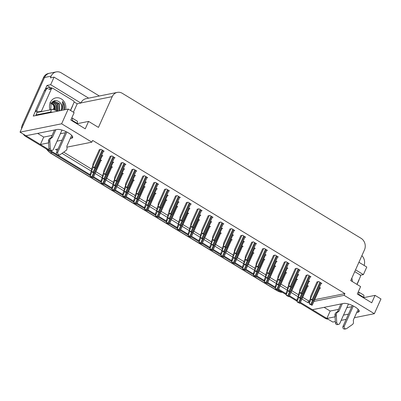 <?xml version="1.0" encoding="UTF-8"?>
<svg xmlns="http://www.w3.org/2000/svg" width="401" height="401" viewBox="0 0 401 401"><rect width="100%" height="100%" fill="white"/><g stroke="black" fill="none" stroke-linecap="round" stroke-linejoin="round"><path stroke-width="0.6" d="M70.275 138.5L71.599 138.235A9.088 2.722 -155.9 0 0 72.676 137.563A9.088 2.722 -155.9 0 0 68.616 133.002A9.088 2.722 -155.9 0 0 57.163 129.468L25.96 135.738L20.05 132.15L44.506 77.483A8.521 7.494 -101.4 0 1 49.594 73.238A8.521 7.494 -101.4 0 0 44.506 77.483L23.368 124.731L22.311 124.942L43.443 77.694A8.521 7.494 -101.4 0 1 48.531 73.453L56.215 71.909A8.521 7.494 -101.4 0 1 61.213 72.842L99.348 95.999M356.74 312.459L358.063 312.194A9.088 2.722 -155.9 0 0 359.141 311.522A9.088 2.722 -155.9 0 0 355.08 306.96A9.088 2.722 -155.9 0 0 343.627 303.427L312.424 309.697L300.429 302.414L326.003 317.943A8.521 7.494 -101.4 0 0 326.89 318.404M74.04 101.894L77.192 103.809L73.433 112.21M45.163 89.483L46.967 85.453L50.526 87.618M313.913 301.417L344.128 295.342L374.354 313.697L380.95 298.956L375.04 295.367L371.722 302.785L357.286 294.018L360.604 286.6L350.725 280.6L364.489 249.828A8.521 7.494 78.6 0 0 361.04 238.294L122.305 93.323A8.521 7.494 78.6 0 0 117.308 92.39A8.521 7.494 78.6 0 0 112.22 96.631L98.456 127.408L88.576 121.408L85.258 128.826L70.822 120.059L74.14 112.641L68.23 109.052L33.268 116.079L35.473 111.142M88.656 98.145L54.06 77.137L50.671 84.706L80.897 103.062L77.192 103.809M50.671 84.706L46.967 85.453M355.537 269.838L363.396 274.61L360.309 275.231M117.308 92.39L86.055 98.671A8.521 7.494 78.6 0 0 80.967 102.912L80.897 103.062M363.396 274.61L366.78 267.041L358.925 262.269M361.872 255.678A8.521 7.494 -101.4 0 1 364.103 265.417M54.06 77.137L50.351 77.884L51.127 76.15A8.521 7.494 -101.4 0 1 56.215 71.909M374.354 313.697L354.389 317.707M346.133 319.371L341.156 320.369M335.336 321.537L332.77 322.053L326.86 318.464L335.056 316.82M68.23 109.052L61.634 123.794L20.05 132.15M90.195 175.603L25.759 136.475L26.817 136.26L49.288 149.909L40.396 144.505L48.591 142.861M57.037 141.162L62.015 140.16M297.076 300.379L289.542 295.803L297.076 300.379M286.189 293.768L278.66 289.196L286.189 293.768M275.307 287.156L267.773 282.585L275.307 287.156M264.419 280.545L256.886 275.973L264.419 280.545M253.532 273.938L246.003 269.362L253.532 273.938M242.65 267.327L235.116 262.75L242.65 267.327M231.763 260.715L224.229 256.144L231.763 260.715M220.876 254.104L213.342 249.532L220.876 254.104M209.989 247.492L202.46 242.921L209.989 247.492M199.107 240.886L191.573 236.309L199.107 240.886M188.219 234.274L180.686 229.698L188.219 234.274M177.332 227.663L169.803 223.091L177.332 227.663M166.45 221.051L158.916 216.48L166.45 221.051M155.563 214.445L148.029 209.868L155.563 214.445M144.676 207.833L137.142 203.257L144.676 207.833M133.789 201.222L126.26 196.645L133.789 201.222M122.906 194.61L115.373 190.039L122.906 194.61M112.019 187.999L104.486 183.427L112.019 187.999M101.132 181.392L93.603 176.816L101.132 181.392M90.25 174.781L57.934 155.157L90.25 174.781M56.681 154.395L50.546 150.671L56.681 154.395M343.502 315.121L348.479 314.118M301.938 299.046L307.843 302.635L309.236 302.354M58.09 148.936L55.574 149.443L57.373 150.535M62.005 153.347L91.323 171.152M95.107 173.448L102.205 177.758M105.994 180.059L113.092 184.37M116.881 186.671L123.979 190.981M127.764 193.282L134.866 197.593M138.651 199.888L145.748 204.204M149.538 206.5L156.636 210.811M160.42 213.111L167.523 217.422M171.307 219.723L178.405 224.034M182.194 226.334L189.292 230.645M193.076 232.941L200.179 237.257M203.964 239.552L211.066 243.863M214.851 246.164L221.948 250.475M225.738 252.775L232.836 257.086M236.62 259.387L243.723 263.698M247.507 265.993L254.605 270.309M258.394 272.605L265.492 276.916M269.277 279.216L276.379 283.527M280.164 285.828L287.261 290.139M291.051 292.439L298.149 296.75M61.634 123.794L91.859 142.149L66.927 147.157M40.396 144.505L43.714 137.087L37.634 133.393M324.103 307.351L330.178 311.046L326.86 318.464M88.576 121.408L76.897 123.754M375.04 295.367L363.366 297.712M314.685 299.682L344.905 293.612L92.636 140.415L91.859 142.149M344.905 293.612L344.128 295.342M302.71 297.316L308.62 300.905L309.397 300.745M308.62 300.905L307.843 302.635M63.694 152.169L91.603 169.122M95.884 171.718L102.491 175.728M106.766 178.33L113.378 182.34M117.653 184.936L124.26 188.951M128.541 191.548L135.147 195.563M139.423 198.159L146.034 202.174M150.31 204.771L156.916 208.781M161.197 211.382L167.803 215.392M172.084 217.989L178.691 222.004M182.966 224.6L189.578 228.615M193.853 231.212L200.46 235.227M204.741 237.823L211.347 241.833M215.623 244.435L222.234 248.445M226.51 251.041L233.116 255.056M237.397 257.653L244.003 261.668M248.284 264.264L254.891 268.279M259.166 270.875L265.778 274.885M270.053 277.487L276.66 281.497M280.941 284.093L287.547 288.108M291.823 290.705L298.434 294.72M321.101 283.577L321.853 283.427L318.695 281.507L317.006 281.978M310.219 276.966L310.97 276.815L307.813 274.896L306.118 275.367M299.331 270.354L300.083 270.204L296.925 268.284L295.231 268.755M288.444 263.743L289.196 263.592L286.038 261.678L284.344 262.144M277.557 257.136L278.314 256.981L275.156 255.066L273.462 255.537M255.788 243.913L256.54 243.763L253.382 241.843L251.688 242.314M244.901 237.302L245.658 237.151L242.495 235.232L240.806 235.703M234.019 230.69L234.77 230.54L231.613 228.625L229.918 229.091M223.131 224.084L223.883 223.928L220.725 222.014L219.031 222.485M212.244 217.472L212.996 217.322L209.838 215.402L208.144 215.873M201.362 210.861L202.114 210.71L198.956 208.791L197.262 209.262M190.475 204.249L191.227 204.099L188.069 202.179L186.375 202.65M179.588 197.638L180.34 197.487L177.182 195.573L175.488 196.039M168.701 191.031L169.458 190.876L166.3 188.961L164.605 189.432M157.819 184.42L158.57 184.27L155.413 182.35L153.718 182.821M146.931 177.808L147.683 177.658L144.525 175.738L142.831 176.209M136.044 171.197L136.796 171.047L133.638 169.127L131.944 169.598M125.162 164.585L125.914 164.435L122.756 162.52L121.062 162.986M114.275 157.979L115.027 157.824L111.869 155.909L110.175 156.38M103.388 151.367L104.14 151.217L100.982 149.297L99.288 149.768M266.675 250.525L267.427 250.374L264.269 248.455L262.575 248.926M308.925 281.617L309.677 281.467L308.519 280.765M298.038 275.006L298.79 274.855L297.632 274.154M287.156 268.399L287.908 268.244L286.745 267.542M276.269 261.788L277.021 261.637L275.863 260.931M265.382 255.176L266.134 255.026L264.976 254.319M254.495 248.565L255.252 248.414L254.089 247.713M243.613 241.953L244.364 241.803L243.201 241.101M232.725 235.347L233.477 235.192L232.319 234.49M221.838 228.735L222.59 228.585L221.432 227.878M210.956 222.124L211.708 221.974L210.545 221.267M200.069 215.512L200.821 215.362L199.663 214.66M189.182 208.901L189.934 208.751L188.776 208.049M178.295 202.294L179.052 202.144L177.889 201.437M167.412 195.683L168.164 195.533L167.006 194.826M156.525 189.071L157.277 188.921L156.119 188.214M145.638 182.46L146.39 182.31L145.232 181.608M134.756 175.849L135.508 175.698L134.345 174.996M123.869 169.242L124.621 169.092L123.463 168.385M112.982 162.631L113.734 162.48L112.576 161.773M102.1 156.019L102.851 155.869L101.689 155.162M319.813 288.229L320.564 288.078L319.402 287.372M209.678 226.786L210.43 226.635L209.257 225.923M220.56 233.397L221.312 233.247L220.139 232.53M231.447 240.009L232.199 239.853L231.026 239.141M242.334 246.615L243.086 246.465L241.913 245.753M264.104 259.838L264.855 259.688L263.683 258.976M253.216 253.226L253.973 253.076L252.8 252.364M296.76 279.667L297.512 279.517L296.339 278.805M285.878 273.061L286.63 272.906L285.457 272.194M274.991 266.449L275.743 266.299L274.57 265.582M198.791 220.174L199.543 220.024L198.37 219.312M187.904 213.563L188.655 213.412L187.483 212.7M177.016 206.956L177.773 206.801L176.6 206.089M166.134 200.345L166.886 200.194L165.713 199.482M155.247 193.733L155.999 193.583L154.826 192.871M144.36 187.122L145.112 186.971L143.939 186.259M133.478 180.51L134.23 180.36L133.057 179.648M122.591 173.904L123.343 173.748L122.17 173.037M111.704 167.292L112.455 167.142L111.283 166.43M100.821 160.681L101.573 160.53L100.4 159.819M307.647 286.279L308.399 286.129L307.226 285.417M330.178 311.046L338.564 309.361M346.82 307.702L351.797 306.7M43.714 137.087L52.095 135.403M60.356 133.739L65.333 132.741M26.817 136.26A8.521 7.494 -101.4 0 1 26.04 135.723M328.063 319.196A8.521 7.494 -101.4 0 1 324.945 318.158L300.113 303.081M297.026 301.201L289.226 296.469M286.139 294.595L278.339 289.858M275.251 287.983L267.457 283.246M264.369 281.372L256.57 276.635M253.482 274.76L245.683 270.028M242.595 268.149L234.801 263.417M231.708 261.542L223.913 256.805M220.826 254.931L213.026 250.194M209.939 248.319L202.144 243.582M199.051 241.708L191.257 236.976M188.169 235.096L180.37 230.364M177.282 228.49L169.483 223.753M166.395 221.878L158.601 217.141M155.513 215.267L147.713 210.53M144.626 208.655L136.826 203.924M133.739 202.044L125.944 197.312M122.851 195.437L115.057 190.701M111.969 188.826L104.17 184.089M101.082 182.214L93.283 177.478M25.759 136.475A8.521 7.494 -101.4 0 1 23.243 134.089M21.544 128.816A8.521 7.494 -101.4 0 1 22.311 124.942M297.016 301.176L297.707 302.028L297.352 302.098L297.016 301.176L297.191 298.885L298.299 296.414M300.078 302.93L299.858 303.331A1.419 0.426 -155.9 0 0 299.281 302.85L298.605 302.439A1.419 0.426 -155.9 0 0 297.707 302.028M299.858 303.331L297.352 302.098M309.176 303.121L309.868 303.973L309.517 304.048L309.176 303.121L309.356 300.835L310.479 298.324M312.244 304.875L312.018 305.281A1.419 0.426 -155.9 0 0 311.447 304.8L310.77 304.389A1.419 0.426 -155.9 0 0 309.868 303.973M312.018 305.281L309.517 304.048M310.469 298.469L311.161 299.321L310.805 299.392L310.469 298.469L310.65 296.184L317.066 281.833M313.532 300.224L313.311 300.63A1.419 0.426 -155.9 0 0 312.735 300.148L312.058 299.737A1.419 0.426 -155.9 0 0 311.161 299.321M311.447 304.8L313.311 300.63L310.805 299.392M358.158 292.068L358.364 292.028A2.842 1.048 121.3 0 1 358.73 292.073A2.842 1.048 121.3 0 1 358.579 294.234L358.379 294.685M353.326 305.983L344.294 326.173L342.97 326.439L352.334 305.502M359.171 279.337A5.679 4.997 -101.4 0 1 358.77 280.615L357.055 284.444M364.319 297.522A5.679 1.699 -155.9 0 0 363.652 296.996M342.304 303.692L338.875 311.351L337.552 311.617L340.975 303.963M348.464 304.028L339.782 323.432A1.815 1.594 -101.4 0 1 338.7 324.339L337.376 324.604A1.815 1.594 78.6 0 1 335.416 322.86L334.95 314.685A2.842 2.496 -101.4 0 1 336.103 312.585L337.552 311.617M338.875 311.351L337.426 312.314L336.103 312.585M334.95 314.685L336.279 314.419L336.74 322.589A1.815 1.594 -101.4 0 0 338.7 324.339M336.279 314.419A2.842 2.496 -101.4 0 1 337.426 312.314M335.01 316.043L336.334 315.777M363.341 297.697L363.542 297.246A2.842 1.048 -58.7 0 0 363.692 295.086L358.73 292.073M342.97 326.439A1.815 1.594 78.6 0 0 344.765 329.091L346.093 328.825A1.815 1.594 -101.4 0 0 346.629 328.594L352.644 324.359A2.842 2.496 -101.4 0 0 353.466 322.058L353.311 320.118L358.153 309.296M346.093 328.825A1.815 1.594 -101.4 0 1 344.294 326.173M286.129 294.565L286.82 295.417L286.464 295.487L286.129 294.565L286.309 292.279L287.412 289.803M289.191 296.319L288.971 296.72A1.419 0.426 -155.9 0 0 288.394 296.244L287.717 295.833A1.419 0.426 -155.9 0 0 286.82 295.417M288.971 296.72L286.464 295.487M275.241 287.953L275.933 288.805L275.577 288.875L275.241 287.953L275.422 285.667L276.53 283.191M278.309 289.707L278.083 290.113A1.419 0.426 -155.9 0 0 277.507 289.632L276.83 289.221A1.419 0.426 -155.9 0 0 275.933 288.805M278.083 290.113L275.577 288.875M264.354 281.342L265.051 282.194L264.695 282.264L264.354 281.342L264.535 279.056L265.642 276.58M267.422 283.096L267.201 283.502A1.419 0.426 -155.9 0 0 266.625 283.021L265.948 282.61A1.419 0.426 -155.9 0 0 265.051 282.194M267.201 283.502L264.695 282.264M253.472 274.73L254.164 275.582L253.808 275.657L253.472 274.73L253.653 272.444L254.755 269.973M256.535 276.484L256.314 276.89A1.419 0.426 -155.9 0 0 255.738 276.409L255.061 275.998A1.419 0.426 -155.9 0 0 254.164 275.582M256.314 276.89L253.808 275.657M298.294 296.514L298.986 297.367L298.63 297.437L298.294 296.514L298.469 294.224L299.597 291.712M301.357 298.269L301.136 298.67A1.419 0.426 -155.9 0 0 300.56 298.194L299.883 297.783A1.419 0.426 -155.9 0 0 298.986 297.367M301.136 298.67L298.63 297.437M287.407 289.903L288.098 290.755L287.743 290.825L287.407 289.903L287.587 287.617L288.71 285.101M290.469 291.657L290.249 292.058A1.419 0.426 -155.9 0 0 289.672 291.582L288.996 291.171A1.419 0.426 -155.9 0 0 288.098 290.755M290.249 292.058L287.743 290.825M276.52 283.291L277.211 284.144L276.855 284.214L276.52 283.291L276.7 281.006L277.823 278.495M279.587 285.046L279.362 285.452A1.419 0.426 -155.9 0 0 278.785 284.971L278.109 284.56A1.419 0.426 -155.9 0 0 277.211 284.144M279.362 285.452L276.855 284.214M265.632 276.68L266.329 277.532L265.973 277.607L265.632 276.68L265.813 274.394L266.936 271.883M268.7 278.434L268.48 278.84A1.419 0.426 -155.9 0 0 267.903 278.359L267.226 277.948A1.419 0.426 -155.9 0 0 266.329 277.532M268.48 278.84L265.973 277.607M299.582 291.858L300.274 292.71L299.918 292.785L299.582 291.858L299.763 289.572L306.179 275.226M302.65 293.612L302.424 294.018A1.419 0.426 -155.9 0 0 301.853 293.537L301.176 293.126A1.419 0.426 -155.9 0 0 300.274 292.71M300.56 298.194L302.424 294.018L299.918 292.785M288.7 285.251L289.392 286.103L289.036 286.174L288.7 285.251L288.875 282.961L295.296 268.615M291.763 287.006L291.542 287.407A1.419 0.426 -155.9 0 0 290.966 286.926L290.289 286.514A1.419 0.426 -155.9 0 0 289.392 286.103M289.672 291.582L291.542 287.407L289.036 286.174M277.813 278.64L278.505 279.492L278.149 279.562L277.813 278.64L277.993 276.349L284.409 262.003M280.875 280.394L280.655 280.795A1.419 0.426 -155.9 0 0 280.078 280.319L279.402 279.908A1.419 0.426 -155.9 0 0 278.505 279.492M278.785 284.971L280.655 280.795L278.149 279.562M266.926 272.028L267.617 272.88L267.261 272.951L266.926 272.028L267.106 269.743L273.522 255.392M269.993 273.783L269.768 274.189A1.419 0.426 -155.9 0 0 269.191 273.708L268.515 273.297A1.419 0.426 -155.9 0 0 267.617 272.88M267.903 278.359L269.768 274.189L267.261 272.951M351.812 278.164A9.258 8.145 -101.4 0 1 352.314 281.567M351.101 280.825L351.005 279.968M354.74 271.627L359.807 274.705A1.419 1.248 -101.4 0 1 360.384 276.625L356.92 284.364M350.905 280.71L350.875 280.259M71.694 118.11L71.899 118.069A2.842 1.048 121.3 0 1 72.265 118.115A2.842 1.048 121.3 0 1 72.115 120.275L71.914 120.726M66.862 132.024L57.829 152.215L56.506 152.48L65.869 131.543M72.706 105.378A5.679 4.997 -101.4 0 1 72.3 106.656L70.591 110.486M44.361 90.761L45.684 90.496A5.679 4.997 -101.4 0 1 49.077 87.664L47.754 87.929A5.679 4.997 78.6 0 0 44.361 90.761L35.288 111.047A5.679 4.997 -101.4 0 1 37.077 112.486M35.288 111.047L36.611 110.776A5.679 4.997 -101.4 0 1 38.401 112.22M45.684 90.496L36.611 110.776M49.077 87.664A5.679 4.997 -101.4 0 1 52.336 88.245M53.022 101.463L57.604 104.616L57.649 111.177A5.679 1.699 -155.9 0 0 51.569 109.573L37.052 112.491L35.945 114.967A5.679 1.699 24.1 0 1 36.621 115.403M52.596 112.195A5.679 1.699 -155.9 0 0 50.461 112.049L35.945 114.967M77.854 123.563A5.679 1.699 -155.9 0 0 77.182 123.037M55.839 129.734L52.411 137.393L51.087 137.658L54.511 129.999M62 130.069L53.318 149.473A1.815 1.594 -101.4 0 1 52.235 150.38L50.912 150.646A1.815 1.594 78.6 0 1 48.952 148.896L48.486 140.726A2.842 2.496 -101.4 0 1 49.639 138.621L51.087 137.658M52.411 137.393L50.962 138.355L49.639 138.621M48.486 140.726L49.809 140.46L50.275 148.631A1.815 1.594 -101.4 0 0 52.235 150.38M49.809 140.46A2.842 2.496 -101.4 0 1 50.962 138.355M48.546 142.084L49.869 141.819M76.877 123.739L77.077 123.287A2.842 1.048 -58.7 0 0 77.228 121.127L72.265 118.115M56.506 152.48A1.815 1.594 78.6 0 0 58.3 155.132L59.629 154.866A1.815 1.594 -101.4 0 0 60.165 154.636L66.18 150.4A2.842 2.496 -101.4 0 0 67.002 148.094L66.847 146.159L71.689 135.338M59.629 154.866A1.815 1.594 -101.4 0 1 57.829 152.215M50 102.425L53.498 105.217L54.626 109.924M50.03 109.884A9.258 8.145 -101.4 0 1 50.305 102.481A9.258 8.145 -101.4 0 1 60.451 98.445A9.258 8.145 -101.4 0 1 65.619 109.573M61.383 110.425A6.421 5.649 78.6 0 0 61.433 110.31A6.421 5.649 78.6 0 0 59.809 102.36C56.361 99.573 53.428 100.034 51.022 103.744L50.797 109.729M64.18 109.864L64.651 107.533C64.641 105.227 63.929 103.202 62.511 101.468L62.506 109.328M61.012 110.501L61.072 110.385C62.295 107.348 61.874 104.671 59.809 102.36M59.328 110.841L59.283 104.275L54.466 101.122L53.834 101.172M59.749 110.756L59.413 103.689L54.045 101.127L52.681 101.638M58.07 111.092L58.025 104.526L53.223 101.378M53.624 101.212L53.072 101.358M56.361 110.581L55.919 104.952L52.325 101.949M56.696 110.726L56.506 105.202L52.486 101.804M54.912 110.049L54.24 105.288L51.674 102.676M55.283 110.17L54.897 105.704L51.834 102.471M41.288 111.638A1.419 1.248 -101.4 0 1 41.403 111.232L51.363 88.967A1.419 1.248 -101.4 0 1 53.042 88.415L73.343 100.746A1.419 1.248 -101.4 0 1 73.919 102.666L70.456 110.405M38.636 112.175A1.419 1.248 -101.4 0 1 38.752 111.764L41.403 111.232M64.05 109.889L63.348 102.746L62.511 101.468M242.585 268.124L243.277 268.976L242.921 269.046L242.585 268.124L242.765 265.833L243.873 263.362M245.648 269.878L245.427 270.279A1.419 0.426 -155.9 0 0 244.851 269.798L244.174 269.392A1.419 0.426 -155.9 0 0 243.277 268.976M245.427 270.279L242.921 269.046M231.698 261.512L232.39 262.364L232.039 262.434L231.698 261.512L231.878 259.226L232.986 256.75M234.765 263.267L234.545 263.668A1.419 0.426 -155.9 0 0 233.968 263.191L233.292 262.78A1.419 0.426 -155.9 0 0 232.39 262.364M234.545 263.668L232.039 262.434M220.816 254.901L221.507 255.753L221.151 255.823L220.816 254.901L220.991 252.615L222.099 250.139M223.878 256.655L223.658 257.061A1.419 0.426 -155.9 0 0 223.081 256.58L222.405 256.169A1.419 0.426 -155.9 0 0 221.507 255.753M223.658 257.061L221.151 255.823M209.929 248.289L210.62 249.141L210.264 249.216L209.929 248.289L210.109 246.003L211.212 243.527M212.991 250.044L212.771 250.45A1.419 0.426 -155.9 0 0 212.194 249.968L211.517 249.557A1.419 0.426 -155.9 0 0 210.62 249.141M212.771 250.45L210.264 249.216M199.041 241.683L199.733 242.53L199.377 242.605L199.041 241.683L199.222 239.392L200.33 236.921M202.109 243.432L201.883 243.838A1.419 0.426 -155.9 0 0 201.312 243.357L200.635 242.946A1.419 0.426 -155.9 0 0 199.733 242.53M201.883 243.838L199.377 242.605M188.159 235.071L188.851 235.923L188.495 235.994L188.159 235.071L188.335 232.78L189.442 230.309M191.222 236.826L191.001 237.227A1.419 0.426 -155.9 0 0 190.425 236.75L189.748 236.339A1.419 0.426 -155.9 0 0 188.851 235.923M191.001 237.227L188.495 235.994M177.272 228.46L177.964 229.312L177.608 229.382L177.272 228.46L177.453 226.174L178.555 223.698M180.335 230.214L180.114 230.615A1.419 0.426 -155.9 0 0 179.538 230.139L178.861 229.728A1.419 0.426 -155.9 0 0 177.964 229.312M180.114 230.615L177.608 229.382M166.385 221.848L167.077 222.7L166.721 222.771L166.385 221.848L166.565 219.563L167.673 217.086M169.453 223.603L169.227 224.009A1.419 0.426 -155.9 0 0 168.651 223.527L167.974 223.116A1.419 0.426 -155.9 0 0 167.077 222.7M169.227 224.009L166.721 222.771M155.498 215.237L156.19 216.089L155.839 216.164L155.498 215.237L155.678 212.951L156.786 210.475M158.565 216.991L158.345 217.397A1.419 0.426 -155.9 0 0 157.768 216.916L157.092 216.505A1.419 0.426 -155.9 0 0 156.19 216.089M158.345 217.397L155.839 216.164M254.75 270.073L255.442 270.926L255.086 270.996L254.75 270.073L254.931 267.783L256.054 265.272M257.813 271.823L257.592 272.229A1.419 0.426 -155.9 0 0 257.016 271.748L256.339 271.337A1.419 0.426 -155.9 0 0 255.442 270.926M257.592 272.229L255.086 270.996M243.863 263.462L244.555 264.314L244.199 264.384L243.863 263.462L244.044 261.171L245.166 258.66M246.926 265.216L246.705 265.617A1.419 0.426 -155.9 0 0 246.129 265.141L245.452 264.73A1.419 0.426 -155.9 0 0 244.555 264.314M246.705 265.617L244.199 264.384M232.976 256.851L233.668 257.703L233.317 257.773L232.976 256.851L233.156 254.565L234.279 252.049M236.044 258.605L235.823 259.011A1.419 0.426 -155.9 0 0 235.247 258.53L234.57 258.119A1.419 0.426 -155.9 0 0 233.668 257.703M235.823 259.011L233.317 257.773M222.094 250.239L222.786 251.091L222.43 251.161L222.094 250.239L222.269 247.953L223.397 245.442M225.156 251.993L224.936 252.399A1.419 0.426 -155.9 0 0 224.359 251.918L223.683 251.507A1.419 0.426 -155.9 0 0 222.786 251.091M224.936 252.399L222.43 251.161M211.207 243.628L211.898 244.48L211.543 244.555L211.207 243.628L211.387 241.342L212.51 238.831M214.269 245.382L214.049 245.788A1.419 0.426 -155.9 0 0 213.472 245.307L212.796 244.896A1.419 0.426 -155.9 0 0 211.898 244.48M214.049 245.788L211.543 244.555M200.32 237.021L201.011 237.873L200.655 237.943L200.32 237.021L200.5 234.73L201.623 232.219M203.387 238.775L203.162 239.176A1.419 0.426 -155.9 0 0 202.585 238.695L201.909 238.284A1.419 0.426 -155.9 0 0 201.011 237.873M203.162 239.176L200.655 237.943M189.437 230.41L190.129 231.262L189.773 231.332L189.437 230.41L189.613 228.119L190.736 225.608M192.5 232.164L192.28 232.565A1.419 0.426 -155.9 0 0 191.703 232.089L191.026 231.678A1.419 0.426 -155.9 0 0 190.129 231.262M192.28 232.565L189.773 231.332M178.55 223.798L179.242 224.65L178.886 224.72L178.55 223.798L178.731 221.512L179.854 218.996M181.613 225.552L181.392 225.958A1.419 0.426 -155.9 0 0 180.816 225.477L180.139 225.066A1.419 0.426 -155.9 0 0 179.242 224.65M181.392 225.958L178.886 224.72M167.663 217.187L168.355 218.039L167.999 218.109L167.663 217.187L167.844 214.901L168.966 212.39M170.726 218.941L170.505 219.347A1.419 0.426 -155.9 0 0 169.929 218.866L169.252 218.455A1.419 0.426 -155.9 0 0 168.355 218.039M170.505 219.347L167.999 218.109M156.776 210.575L157.468 211.427L157.117 211.502L156.776 210.575L156.956 208.289L158.079 205.778M159.844 212.329L159.623 212.736A1.419 0.426 -155.9 0 0 159.047 212.254L158.37 211.843A1.419 0.426 -155.9 0 0 157.468 211.427M159.623 212.736L157.117 211.502M256.038 265.417L256.73 266.269L256.379 266.339L256.038 265.417L256.219 263.131L262.64 248.78M259.106 267.171L258.886 267.577A1.419 0.426 -155.9 0 0 258.309 267.096L257.632 266.685A1.419 0.426 -155.9 0 0 256.73 266.269M258.886 267.577L256.379 266.339M245.156 258.805L245.848 259.658L245.492 259.733L245.156 258.805L245.332 256.52L251.753 242.174M248.219 260.56L247.998 260.966A1.419 0.426 -155.9 0 0 247.422 260.485L246.745 260.074A1.419 0.426 -155.9 0 0 245.848 259.658M246.129 265.141L247.998 260.966L245.492 259.733M234.269 252.199L234.961 253.051L234.605 253.121L234.269 252.199L234.45 249.908L240.866 235.562M237.332 253.953L237.111 254.354A1.419 0.426 -155.9 0 0 236.535 253.873L235.858 253.462A1.419 0.426 -155.9 0 0 234.961 253.051M235.247 258.53L237.111 254.354L234.605 253.121M223.382 245.587L224.074 246.44L223.723 246.51L223.382 245.587L223.563 243.302L229.984 228.951M226.45 247.342L226.224 247.743A1.419 0.426 -155.9 0 0 225.653 247.267L224.976 246.856A1.419 0.426 -155.9 0 0 224.074 246.44M224.359 251.918L226.224 247.743L223.723 246.51M212.5 238.976L213.192 239.828L212.836 239.898L212.5 238.976L212.675 236.69L219.096 222.339M215.563 240.73L215.342 241.136A1.419 0.426 -155.9 0 0 214.766 240.655L214.089 240.244A1.419 0.426 -155.9 0 0 213.192 239.828M213.472 245.307L215.342 241.136L212.836 239.898M201.613 232.364L202.304 233.217L201.949 233.287L201.613 232.364L201.793 230.079L208.209 215.728M204.675 234.119L204.455 234.525A1.419 0.426 -155.9 0 0 203.878 234.044L203.202 233.633A1.419 0.426 -155.9 0 0 202.304 233.217M202.585 238.695L204.455 234.525L201.949 233.287M190.726 225.753L191.417 226.605L191.061 226.68L190.726 225.753L190.906 223.467L197.322 209.121M193.793 227.507L193.568 227.913A1.419 0.426 -155.9 0 0 192.991 227.432L192.315 227.021A1.419 0.426 -155.9 0 0 191.417 226.605M191.703 232.089L193.568 227.913L191.061 226.68M179.838 219.146L180.535 219.999L180.179 220.069L179.838 219.146L180.019 216.856L186.44 202.51M182.906 220.901L182.686 221.302A1.419 0.426 -155.9 0 0 182.109 220.821L181.432 220.41A1.419 0.426 -155.9 0 0 180.535 219.999M180.816 225.477L182.681 221.302L180.179 220.069M168.956 212.535L169.648 213.387L169.292 213.457L168.956 212.535L169.137 210.249L175.553 195.899M172.019 214.289L171.798 214.69A1.419 0.426 -155.9 0 0 171.222 214.214L170.545 213.803A1.419 0.426 -155.9 0 0 169.648 213.387M169.929 218.866L171.798 214.69L169.292 213.457M158.069 205.924L158.761 206.776L158.405 206.846L158.069 205.924L158.25 203.638L164.666 189.287M161.132 207.678L160.911 208.084A1.419 0.426 -155.9 0 0 160.335 207.603L159.658 207.192A1.419 0.426 -155.9 0 0 158.761 206.776M159.047 212.254L160.911 208.084L158.405 206.846M144.616 208.63L145.307 209.482L144.951 209.553L144.616 208.63L144.791 206.34L145.899 203.868M147.678 210.38L147.458 210.786A1.419 0.426 -155.9 0 0 146.881 210.304L146.205 209.893A1.419 0.426 -155.9 0 0 145.307 209.482M147.458 210.786L144.951 209.553M133.728 202.019L134.42 202.871L134.064 202.941L133.728 202.019L133.909 199.728L135.017 197.257M136.791 203.773L136.571 204.174A1.419 0.426 -155.9 0 0 135.994 203.698L135.317 203.287A1.419 0.426 -155.9 0 0 134.42 202.871M136.571 204.174L134.064 202.941M122.841 195.407L123.533 196.259L123.182 196.33L122.841 195.407L123.022 193.122L124.13 190.645M125.909 197.162L125.683 197.568A1.419 0.426 -155.9 0 0 125.112 197.086L124.435 196.675A1.419 0.426 -155.9 0 0 123.533 196.259M125.683 197.568L123.182 196.33M111.959 188.796L112.651 189.648L112.295 189.718L111.959 188.796L112.135 186.51L113.242 184.034M115.022 190.55L114.801 190.956A1.419 0.426 -155.9 0 0 114.225 190.475L113.548 190.064A1.419 0.426 -155.9 0 0 112.651 189.648M114.801 190.956L112.295 189.718M101.072 182.184L101.764 183.036L101.408 183.112L101.072 182.184L101.252 179.899L102.355 177.422M104.135 183.939L103.914 184.345A1.419 0.426 -155.9 0 0 103.338 183.864L102.661 183.452A1.419 0.426 -155.9 0 0 101.764 183.036M103.914 184.345L101.408 183.112M90.185 175.578L90.877 176.43L90.521 176.5L90.185 175.578L90.365 173.287L91.473 170.816M93.253 177.332L93.027 177.733A1.419 0.426 -155.9 0 0 92.451 177.252L91.774 176.841A1.419 0.426 -155.9 0 0 90.877 176.43M93.027 177.733L90.521 176.5M145.894 203.969L146.586 204.821L146.23 204.891L145.894 203.969L146.069 201.678L147.197 199.167M148.956 205.723L148.736 206.124A1.419 0.426 -155.9 0 0 148.159 205.643L147.483 205.232A1.419 0.426 -155.9 0 0 146.586 204.821M148.736 206.124L146.23 204.891M135.007 197.357L135.698 198.209L135.343 198.279L135.007 197.357L135.187 195.066L136.31 192.555M138.069 199.112L137.849 199.513A1.419 0.426 -155.9 0 0 137.272 199.036L136.596 198.625A1.419 0.426 -155.9 0 0 135.698 198.209M137.849 199.513L135.343 198.279M124.12 190.746L124.811 191.598L124.46 191.668L124.12 190.746L124.3 188.46L125.423 185.944M127.187 192.5L126.962 192.906A1.419 0.426 -155.9 0 0 126.39 192.425L125.713 192.014A1.419 0.426 -155.9 0 0 124.811 191.598M126.962 192.906L124.46 191.668M113.237 184.134L113.929 184.986L113.573 185.056L113.237 184.134L113.413 181.848L114.541 179.337M116.3 185.889L116.079 186.295A1.419 0.426 -155.9 0 0 115.503 185.813L114.826 185.402A1.419 0.426 -155.9 0 0 113.929 184.986M116.079 186.295L113.573 185.056M102.35 177.523L103.042 178.375L102.686 178.45L102.35 177.523L102.531 175.237L103.653 172.726M105.413 179.277L105.192 179.683A1.419 0.426 -155.9 0 0 104.616 179.202L103.939 178.791A1.419 0.426 -155.9 0 0 103.042 178.375M105.192 179.683L102.686 178.45M91.463 170.916L92.155 171.768L91.799 171.839L91.463 170.916L91.644 168.626L92.766 166.114M94.531 172.671L94.305 173.072A1.419 0.426 -155.9 0 0 93.729 172.59L93.052 172.179A1.419 0.426 -155.9 0 0 92.155 171.768M94.305 173.072L91.799 171.839M147.182 199.312L147.874 200.164L147.523 200.234L147.182 199.312L147.362 197.026L153.784 182.676M150.25 201.066L150.029 201.472A1.419 0.426 -155.9 0 0 149.453 200.991L148.776 200.58A1.419 0.426 -155.9 0 0 147.874 200.164M148.159 205.643L150.024 201.472L147.523 200.234M136.3 192.701L136.992 193.553L136.636 193.628L136.3 192.701L136.475 190.415L142.896 176.069M139.363 194.455L139.142 194.861A1.419 0.426 -155.9 0 0 138.566 194.38L137.889 193.969A1.419 0.426 -155.9 0 0 136.992 193.553M137.272 199.036L139.142 194.861L136.636 193.628M125.413 186.094L126.104 186.946L125.749 187.016L125.413 186.094L125.593 183.803L132.009 169.458M128.475 187.848L128.255 188.249A1.419 0.426 -155.9 0 0 127.678 187.768L127.002 187.362A1.419 0.426 -155.9 0 0 126.104 186.946M126.39 192.425L128.255 188.249L125.749 187.016M114.526 179.483L115.217 180.335L114.861 180.405L114.526 179.483L114.706 177.197L121.122 162.846M117.593 181.237L117.368 181.638A1.419 0.426 -155.9 0 0 116.791 181.162L116.115 180.751A1.419 0.426 -155.9 0 0 115.217 180.335M117.368 181.638L114.861 180.405M103.643 172.871L104.335 173.723L103.979 173.793L103.643 172.871L103.819 170.585L110.24 156.235M106.706 174.625L106.486 175.031A1.419 0.426 -155.9 0 0 105.909 174.55L105.232 174.139A1.419 0.426 -155.9 0 0 104.335 173.723M104.616 179.202L106.486 175.031L103.979 173.793M92.756 166.26L93.448 167.112L93.092 167.187L92.756 166.26L92.937 163.974L99.353 149.623M95.819 168.014L95.598 168.42A1.419 0.426 -155.9 0 0 95.022 167.939L94.345 167.528A1.419 0.426 -155.9 0 0 93.448 167.112M93.729 172.59L95.598 168.42L93.092 167.187M358.925 310.269L358.063 312.194M51.127 76.15L43.443 77.694M112.22 96.631L80.967 102.912M72.456 136.31L71.599 138.235M279.592 290.62L277.823 290.976A2.842 1.048 121.3 0 1 277.452 290.925L50.085 152.856A2.842 1.048 -58.7 0 0 50.451 152.901L277.823 290.976A11.358 9.995 78.6 0 0 282.505 292.384M46.777 149.237A11.358 9.995 78.6 0 0 50.451 152.901L52.225 152.545M54.411 107.408A11.358 9.995 78.6 0 0 53.127 109.608M324.945 318.158L326.003 317.943M298.77 297.522L297.146 301.146M300.369 298.494L298.605 302.439M301.161 298.645L299.281 302.85M310.93 299.472L309.311 303.096M312.534 300.444L310.77 304.389M318.128 281.622L310.6 298.444M319.888 282.234L312.058 299.737M320.564 282.64L312.735 300.148M358.579 294.234L363.542 297.246M335.416 322.86L336.74 322.589M287.883 290.91L286.259 294.54M289.482 291.883L287.717 295.833M290.274 292.038L288.394 296.244M276.996 284.299L275.377 287.928M278.6 285.271L276.83 289.221M279.392 285.427L277.507 289.632M266.114 277.687L264.49 281.317M267.713 278.66L265.948 282.61M268.505 278.815L266.625 283.021M255.226 271.081L253.602 274.705M256.825 272.053L255.061 275.998M257.617 272.204L255.738 276.409M300.048 292.86L298.424 296.484M301.647 293.833L299.883 297.783M289.161 286.249L287.537 289.878M290.76 287.221L288.996 291.171M278.274 279.637L276.655 283.266M279.878 280.61L278.109 284.56M267.387 273.026L265.768 276.655M268.991 274.003L267.226 277.948M307.241 275.011L299.717 291.833M309.006 275.622L301.176 293.126M309.682 276.033L301.853 293.537M296.354 268.399L288.83 285.221M298.118 269.011L290.289 286.514M298.795 269.422L290.966 286.926M285.467 261.788L277.943 278.615M287.231 262.399L279.402 279.908M287.908 262.81L280.078 280.319M274.585 255.181L267.061 272.003M276.349 255.788L268.515 273.297M277.026 256.199L269.191 273.708M51.569 109.573L50.461 112.049M72.115 120.275L77.077 123.287M48.952 148.896L50.275 148.631M51.363 88.967L48.711 89.503M244.339 264.47L242.715 268.094M245.943 265.442L244.174 269.392M246.735 265.592L244.851 269.798M233.452 257.858L231.833 261.487M235.056 258.83L233.292 262.78M235.848 258.986L233.968 263.191M222.57 251.247L220.946 254.876M224.169 252.219L222.405 256.169M224.961 252.374L223.081 256.58M211.683 244.635L210.059 248.264M213.287 245.612L211.517 249.557M214.079 245.763L212.194 249.968M200.796 238.029L199.177 241.653M202.4 239.001L200.635 242.946M203.192 239.151L201.312 243.357M189.914 231.417L188.29 235.041M191.513 232.39L189.748 236.339M192.305 232.545L190.425 236.75M179.026 224.806L177.402 228.435M180.625 225.778L178.861 229.728M181.417 225.933L179.538 230.139M168.139 218.194L166.52 221.823M169.743 219.167L167.974 223.116M170.535 219.322L168.651 223.527M157.252 211.583L155.633 215.212M158.856 212.56L157.092 216.505M159.648 212.71L157.768 216.916M256.505 266.419L254.881 270.043M258.104 267.392L256.339 271.337M258.881 267.577L257.016 271.748M245.618 259.808L243.993 263.432M247.222 260.78L245.452 264.73M234.73 253.196L233.111 256.825M236.334 254.169L234.57 258.119M223.848 246.585L222.224 250.214M225.447 247.557L223.683 251.507M212.961 239.978L211.337 243.602M214.56 240.951L212.796 244.896M202.074 233.367L200.455 236.991M203.678 234.339L201.909 238.284M191.192 226.755L189.568 230.38M192.791 227.728L191.026 231.678M180.305 220.144L178.681 223.773M181.904 221.116L180.139 225.066M169.417 213.532L167.793 217.162M171.021 214.505L169.252 218.455M158.53 206.926L156.911 210.55M160.134 207.898L158.37 211.843M263.698 248.57L256.174 265.392M265.462 249.181L257.632 266.685M266.139 249.592L258.309 267.096M252.81 241.958L245.287 258.78M254.575 242.57L246.745 260.074M255.252 242.981L247.422 260.485M241.928 235.347L234.4 252.169M243.693 235.958L235.858 253.462M244.369 236.369L236.535 253.873M231.041 228.735L223.517 245.562M232.806 229.347L224.976 246.856M233.482 229.758L225.653 247.267M220.154 222.129L212.63 238.951M221.918 222.735L214.089 240.244M222.595 223.146L214.766 240.655M209.272 215.517L201.743 232.339M211.031 216.129L203.202 233.633M211.708 216.54L203.878 234.044M198.385 208.906L190.861 225.728M200.149 209.517L192.315 227.021M200.826 209.929L192.991 227.432M187.498 202.294L179.974 219.116M189.262 202.906L181.432 220.41M189.939 203.317L182.109 220.821M176.61 195.688L169.087 212.51M178.375 196.295L170.545 213.803M179.052 196.706L171.222 214.214M165.728 189.077L158.2 205.898M167.493 189.683L159.658 207.192M168.169 190.094L160.335 207.603M146.37 204.976L144.746 208.6M147.969 205.949L146.205 209.893M148.761 206.099L146.881 210.304M135.483 198.365L133.859 201.989M137.087 199.337L135.317 203.287M137.879 199.492L135.994 203.698M124.596 191.753L122.977 195.382M126.2 192.726L124.435 196.675M126.992 192.881L125.112 197.086M113.714 185.142L112.09 188.771M115.313 186.114L113.548 190.064M116.105 186.27L114.225 190.475M102.826 178.535L101.202 182.159M104.425 179.508L102.661 183.452M105.217 179.658L103.338 183.864M91.939 171.924L90.32 175.548M93.543 172.896L91.774 176.841M94.335 173.047L92.451 177.252M147.648 200.315L146.024 203.939M149.247 201.287L147.483 205.232M136.761 193.703L135.137 197.327M138.365 194.675L136.596 198.625M125.874 187.092L124.255 190.721M127.478 188.064L125.713 192.014M114.992 180.48L113.368 184.109M116.591 181.452L114.826 185.402M117.368 181.643L115.503 185.813M104.105 173.874L102.481 177.498M105.704 174.846L103.939 178.791M93.217 167.262L91.598 170.886M94.821 168.235L93.052 172.179M154.841 182.465L147.317 199.287M156.606 183.077L148.776 200.58M157.282 183.488L149.453 200.991M143.954 175.854L136.43 192.675M145.718 176.465L137.889 193.969M146.395 176.876L138.566 194.38M133.072 169.242L125.543 186.064M134.831 169.854L127.002 187.362M135.508 170.265L127.678 187.768M122.185 162.636L114.661 179.458M123.949 163.242L116.115 180.751M124.626 163.653L116.791 181.162M111.298 156.024L103.774 172.846M113.062 156.631L105.232 174.139M113.739 157.042L105.909 174.55M100.41 149.413L92.887 166.235M102.175 150.024L94.345 167.528M102.851 150.435L95.022 167.939M50.085 152.856L46.22 148.901M282.53 292.399L277.452 290.925M52.897 109.578L54.366 107.237M307.863 285.803L300.174 302.991M320.023 287.753L312.334 304.94M321.316 283.096L313.627 300.289M296.976 279.191L289.286 296.379M286.088 272.58L278.399 289.768M275.206 265.968L267.517 283.161M264.319 259.362L256.63 276.55M309.141 281.141L301.452 298.329M298.254 274.53L290.565 291.717M287.367 267.918L279.677 285.106M276.484 261.307L268.795 278.5M310.429 276.484L302.74 293.677M299.547 269.878L291.858 287.066M288.66 263.267L280.971 280.454M277.773 256.655L270.084 273.843M52.21 88.26L49.559 88.791M253.432 252.75L245.743 269.938M242.545 246.139L234.856 263.327M231.663 239.527L223.974 256.715M220.776 232.916L213.086 250.109M209.888 226.309L202.199 243.497M199.006 219.698L191.317 236.886M188.119 213.086L180.43 230.274M177.232 206.475L169.543 223.663M166.345 199.863L158.656 217.056M265.597 254.7L257.908 271.888M254.71 248.089L247.021 265.277M243.823 241.477L236.134 258.665M232.941 234.866L225.252 252.059M222.054 228.254L214.365 245.447M211.167 221.648L203.477 238.836M200.284 215.036L192.595 232.224M189.397 208.425L181.708 225.613M178.51 201.813L170.821 219.006M167.623 195.202L159.934 212.395M266.886 250.044L259.196 267.236M256.003 243.437L248.314 260.625M245.116 236.826L237.427 254.013M234.229 230.214L226.54 247.402M223.347 223.603L215.658 240.79M212.46 216.991L204.771 234.184M201.573 210.385L193.883 227.573M190.691 203.773L183.001 220.961M179.803 197.162L172.114 214.35M168.916 190.55L161.227 207.738M155.463 193.257L147.774 210.445M144.576 186.645L136.886 203.833M133.688 180.034L125.999 197.222M122.806 173.422L115.117 190.615M111.919 166.811L104.23 184.004M101.032 160.205L93.343 177.392M156.741 188.595L149.052 205.783M145.854 181.984L138.165 199.172M134.967 175.372L127.277 192.56M124.084 168.761L116.395 185.954M113.197 162.149L105.508 179.342M102.31 155.543L94.621 172.731M158.029 183.939L150.34 201.132M147.147 177.332L139.458 194.52M136.26 170.721L128.571 187.909M125.373 164.109L117.683 181.297M114.491 157.498L106.801 174.686M103.603 150.886L95.914 168.079"/></g></svg>

